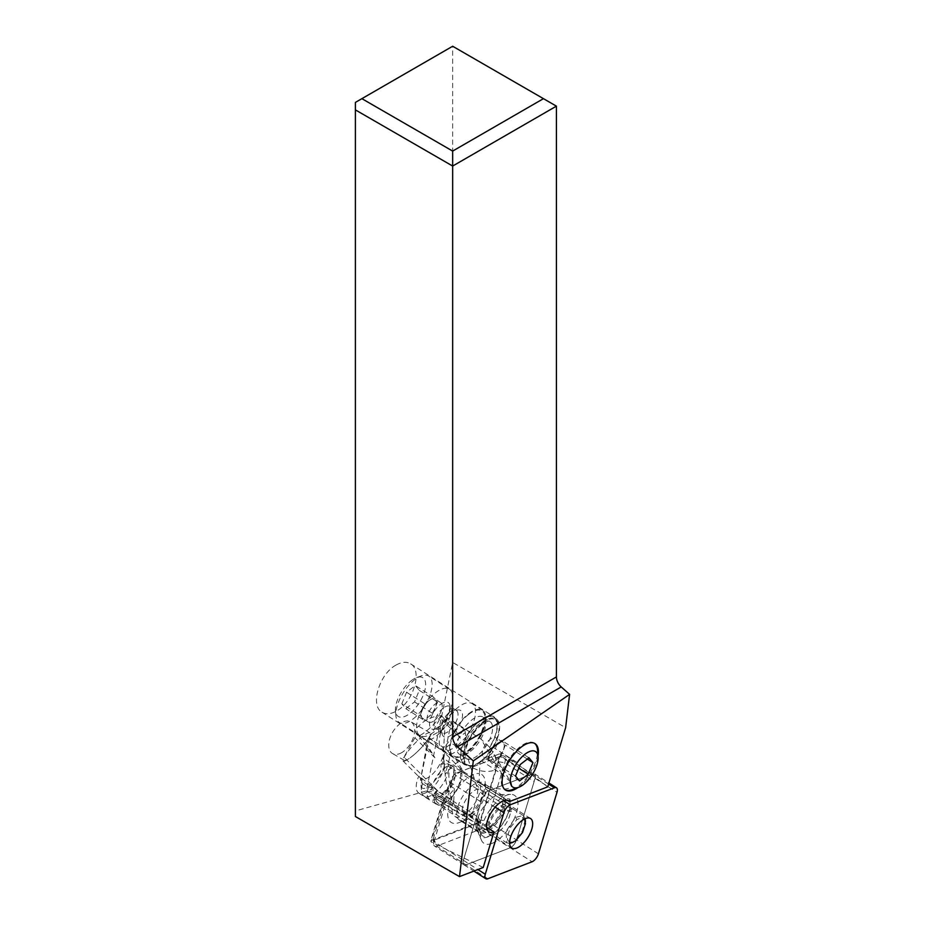 <?xml version="1.0" encoding="UTF-8"?>
<svg xmlns="http://www.w3.org/2000/svg" width="925" height="925" viewBox="0 0 925 925"><rect width="100%" height="100%" fill="white"/><g stroke="black" fill="none" stroke-linecap="round" stroke-linejoin="round"><path stroke-width="0.69" stroke-dasharray="4.62 3.47" d="M488.319 790.852A7.331 3.342 122.4 0 0 484.619 793.893A7.331 3.342 122.4 0 0 481.983 798.784L463.379 860.319A7.331 3.342 122.4 0 0 463.911 864.794A7.331 3.342 122.4 0 0 465.969 864.817L510.161 847.82A7.331 3.342 122.4 0 0 513.872 844.779A7.331 3.342 122.4 0 0 516.508 839.888L535.101 778.353A7.331 3.342 122.4 0 0 534.581 773.878A7.331 3.342 122.4 0 0 532.523 773.855L488.319 790.852L503.767 800.68M509.918 805.987A17.471 7.955 -57.6 0 1 504.807 825.297A17.471 7.955 -57.6 0 1 489.868 834.072A17.471 7.955 -57.6 0 1 488.573 832.685A17.471 7.955 -57.6 0 1 493.672 813.376A17.471 7.955 -57.6 0 1 508.611 804.6A17.471 7.955 -57.6 0 1 509.918 805.987M452.66 662.462L452.66 46.25L355.397 102.409L355.397 810.936L426.367 790.968L452.66 662.462L565.626 727.686M396.12 665.017C401.785 661.861 406.63 661.479 410.631 663.849C422.841 670.347 413.29 702.225 396.501 711.036C390.836 714.192 385.991 714.574 381.99 712.204C369.78 705.706 379.331 673.828 396.12 665.017M401.704 752.649A18.338 10.591 -60 0 1 392.535 753.551A18.338 10.591 -60 0 1 389.726 738.855A18.338 10.591 -60 0 1 401.704 722.702A18.338 10.591 -60 0 1 410.873 721.789A18.338 10.591 -60 0 1 413.683 736.485A18.338 10.591 -60 0 1 401.704 752.649M452.66 46.25L556.411 106.144M518 787.533A27.507 12.522 122.4 0 0 538.049 756.003M441.248 715.649C433.663 726.056 418.678 738.462 417.522 735.317L415.163 730.808L416.204 728.333L420.678 724.194C426.529 718.956 433.386 716.112 441.248 715.649L448.336 718.274L480.908 738.994L489.545 747.18A27.507 12.522 122.4 0 0 493.684 717.337A27.507 12.522 122.4 0 0 468.362 733.837A27.507 12.522 122.4 0 0 464.165 763.772A27.507 12.522 122.4 0 0 466.905 764.686L470.189 766.374A27.507 12.522 -57.6 0 1 466.755 765.414A27.507 12.522 -57.6 0 1 470.952 735.491A27.507 12.522 -57.6 0 1 496.286 718.991A27.507 12.522 -57.6 0 1 491.406 749.967A27.507 12.522 -57.6 0 1 470.189 766.374C478.028 771.138 485.729 772.548 493.291 770.583C497.581 764.362 496.956 757.482 491.406 749.967L510.727 782.041L502.171 774.271L481.462 760.859L502.287 752.846L500.552 753.47L498.841 759.113A6.417 2.925 122.4 0 0 496.355 757.748A6.417 2.925 122.4 0 0 496.297 757.772L456.592 773.046A6.417 2.925 122.4 0 0 451.042 779.983L433.397 838.374A2.752 1.249 122.4 0 0 433.258 839.38A2.752 1.249 122.4 0 0 433.351 839.761A2.752 1.249 122.4 0 0 433.386 839.831A2.752 1.249 122.4 0 0 434.357 840.062L478.537 823.065A2.752 1.249 122.4 0 0 480.908 820.093L498.563 761.703A6.417 2.925 122.4 0 0 498.841 759.113L479.878 821.862L430.761 840.756L443.387 799.015A18.338 8.348 122.4 0 0 445.677 797.708A18.338 8.348 -57.6 0 0 454.291 788.505L450.44 786.053A18.338 8.348 -57.6 0 1 441.907 795.199A18.338 8.348 -57.6 0 1 433.721 796.772A18.338 8.348 -57.6 0 1 433.201 783.302A18.338 8.348 -57.6 0 1 445.214 767.403A18.338 8.348 -57.6 0 1 451.377 765.195L507.524 800.426M547.75 786.84L502.287 752.846M510.727 782.041C512.947 786.1 511.062 788.435 505.085 789.025C499.327 789.36 492.135 788.042 483.532 785.082M466.905 764.686L455.528 758.616L422.956 737.896L434.9 757.725L417.637 734.23L422.956 737.896M491.406 749.967L489.545 747.18M468.628 713.753A27.507 12.522 -57.6 0 1 482.503 710.227A27.507 12.522 -57.6 0 1 483.671 729.386A27.507 12.522 -57.6 0 1 466.847 753.135A27.507 12.522 -57.6 0 1 452.972 756.662A27.507 12.522 -57.6 0 1 451.805 737.491A27.507 12.522 -57.6 0 1 468.628 713.753M445.838 747.862C450.579 743.203 453.886 742.948 455.782 747.111L447.584 750.927A27.507 12.522 122.4 0 1 442.647 750.082A27.507 12.522 122.4 0 1 441.19 731.721A27.507 12.522 122.4 0 1 454.915 710.122A27.507 12.522 122.4 0 1 458.291 707.186A27.507 12.522 122.4 0 1 472.166 703.659A27.507 12.522 122.4 0 1 465.668 736.947L465.171 731.386C455.528 734.658 448.856 739.815 445.168 746.857L447.584 750.927M455.782 747.111A27.507 12.522 122.4 0 0 456.511 746.556A27.507 12.522 122.4 0 0 457.239 745.978C455.112 742 457.794 737.607 465.298 732.82M445.168 746.857L442.659 746.926L429.223 738.381L429.119 737.213L444.289 728.738L449.932 721.13L451.585 721.095L442.774 762.755L455.447 770.814A4.59 3.203 2.6 0 1 453.886 768.27A4.59 3.203 2.6 0 1 454.025 767.6L448.128 763.853L440.89 764.212L442.774 762.755L444.948 726.761L438.462 734.23C434.611 737.838 431.027 739.792 427.72 740.069L429.119 737.213M447.989 751.042L450.533 754.696L445.191 774.433L442.659 746.926M450.533 754.696L458.072 750.429L466.188 742.602L465.703 737.341L457.239 745.978M466.188 742.602L465.171 731.386M465.021 729.64L451.585 721.095M449.932 721.13L444.948 726.761M433.085 788.1A4.59 3.203 2.6 0 0 428.379 787.418L422.494 783.672L422.297 778.584L420.413 780.041L433.085 788.1L432.888 792.367L455.239 806.577C449.157 795.003 445.804 784.284 445.191 774.433A40.11 18.246 -57.5 0 1 456.488 763.102A40.11 18.246 -57.5 0 1 467.553 757.147L477.601 789.291L455.25 775.081L455.447 770.814M422.297 778.584L421.002 785.071C421.314 795.257 439.306 780.226 441.028 768.34L440.89 764.212M429.223 738.381L420.413 780.041L427.72 740.069M455.239 806.577L489.036 827.482C493.696 826.881 499.673 816.047 506.611 811.688L512.589 808.739L511.317 811.398L509.571 811.595L482.653 794.471L477.601 789.291M475.6 783.914L480.734 789.58A15.586 7.088 122.5 0 1 482.653 794.471C481.59 802.044 477.994 808.519 471.854 813.884L460.951 814.22L458.858 813.225L455.377 807.328M460.951 814.208L464.177 815.757L471.854 813.884C475.242 805.814 477.196 797.87 477.705 790.066M509.64 843.369L506.819 842.872L505.94 831.402L515.572 817.376L523.249 815.515L525.134 818.671M525.284 819.712L522.417 830.962L514.497 841.01L510.924 843.033M509.629 842.432L507.594 839.796L507.386 836.489L510.288 827.69L516.89 819.573L522.128 817.457L524.614 818.926M428.379 787.418L427.119 792.077L427.419 796.541L429.223 799.385L432.333 800.31L436.38 799.2L439.93 796.957C448.486 789.383 453.273 780.758 454.291 771.08L454.025 767.6M422.494 783.672A20.628 9.389 122.5 0 0 421.488 789.198A20.628 9.389 122.5 0 0 421.522 791.072A20.628 9.389 122.5 0 0 424.008 796.09A20.628 9.389 122.5 0 0 434.415 793.453A20.628 9.389 122.5 0 0 448.683 768.178A20.628 9.389 122.5 0 0 448.128 763.853M433.767 732.103A27.507 12.522 -57.6 0 1 419.904 735.629A27.507 12.522 -57.6 0 1 418.724 716.47A27.507 12.522 -57.6 0 1 435.559 692.721A27.507 12.522 -57.6 0 1 449.423 689.194A27.507 12.522 -57.6 0 1 450.88 707.567A27.507 12.522 -57.6 0 1 437.155 729.154A27.507 12.522 -57.6 0 1 433.767 732.103M413.105 718.956A27.507 12.522 122.4 0 0 429.928 695.218A27.507 12.522 122.4 0 0 428.749 676.059A27.507 12.522 122.4 0 0 421.28 675.886A27.507 12.522 122.4 0 0 414.886 679.586A27.507 12.522 122.4 0 0 395.9 715.788A27.507 12.522 122.4 0 0 399.23 722.483A27.507 12.522 122.4 0 0 413.105 718.956M411.29 680.673A22.928 10.429 -57.6 0 1 416.62 677.586A22.928 10.429 -57.6 0 1 425.269 688.558A22.928 10.429 -57.6 0 1 409.798 713.487A22.928 10.429 -57.6 0 1 395.472 710.851A22.928 10.429 -57.6 0 1 411.29 680.673M401.82 703.821L406.561 692.247L415.279 685.506L419.268 690.339L414.539 701.913L405.809 708.654L401.82 703.821L420.089 715.43L424.078 720.263L405.809 708.654M406.561 692.247L424.818 703.856L433.536 697.115L415.279 685.506M424.818 703.856L420.089 715.43M414.539 701.913L432.796 713.522L424.078 720.263M432.796 713.522L437.537 701.948L433.536 697.115M419.268 690.339L437.537 701.948M429.177 700.479A11.458 5.215 -57.6 0 1 434.958 699.011A11.458 5.215 -57.6 0 1 435.536 699.531A11.458 5.215 -57.6 0 1 435.166 707.729A11.458 5.215 -57.6 0 1 428.437 716.898A11.458 5.215 -57.6 0 1 422.656 718.367A11.458 5.215 -57.6 0 1 422.078 717.846A11.458 5.215 -57.6 0 1 422.447 709.648A11.458 5.215 -57.6 0 1 429.177 700.479M434.288 720.621A11.458 5.215 122.4 0 0 441.306 710.724A11.458 5.215 122.4 0 0 440.82 702.734A11.458 5.215 122.4 0 0 435.039 704.214A11.458 5.215 122.4 0 0 428.021 714.1A11.458 5.215 122.4 0 0 428.518 722.09A11.458 5.215 122.4 0 0 434.288 720.621M512.126 789.684A27.507 12.522 122.4 0 0 516.936 787.14A27.507 12.522 -57.6 0 0 518.52 785.984A27.507 12.522 122.4 0 0 537.506 749.782M534.592 743.376A27.507 12.522 122.4 0 0 534.176 743.087A27.507 12.522 122.4 0 0 521.897 745.457A27.507 12.522 -57.6 0 0 520.312 746.614A27.507 12.522 122.4 0 0 503.478 770.352A27.507 12.522 122.4 0 0 504.657 789.511A27.507 12.522 122.4 0 0 505.096 789.765M489.66 747.493A28.085 12.777 122.4 0 0 493.996 716.852A28.085 12.777 122.4 0 0 481.462 719.28A28.085 12.777 122.4 0 0 463.067 743.619A28.085 12.777 122.4 0 0 463.853 764.258A28.085 12.777 122.4 0 0 466.755 765.195M481.462 760.859L480.017 761.379L479.462 773.635A28.432 12.938 -57.6 0 1 485.139 781.417A28.432 12.938 -57.6 0 1 459.17 822.556A28.432 12.938 -57.6 0 1 458.916 822.649A28.432 12.938 -57.6 0 1 454.048 793.997A28.432 12.938 -57.6 0 1 473.716 774.41A28.432 12.938 -57.6 0 1 479.462 773.635L479.104 781.544L463.541 771.658L429.339 737.514A19.263 3.642 -45.1 0 1 413.706 755.02C423.095 747.18 432.842 733.872 429.975 732.82C428.98 732.346 426.922 733.224 423.8 735.456C414.203 742.139 400.791 759.147 404.202 760.292C405.185 760.766 407.243 759.888 410.376 757.656L411.139 757.089M429.339 737.514L440.288 718.135L460.28 738.104L448.336 718.274M441.387 715.499A19.263 3.642 -45.1 0 1 440.288 718.135M434.9 757.725L414.897 737.757A19.263 3.642 -45.1 0 1 417.372 734.068M414.897 737.757L403.959 757.136L438.161 791.268L453.724 801.166A21.321 9.701 122.4 0 0 453.262 814.474A21.321 9.701 -57.6 0 0 455.007 816.474A21.321 9.701 -57.6 0 0 472.64 806.577A21.321 9.701 -57.6 0 0 479.925 783.151L479.809 783.244A21.321 9.701 122.4 0 0 479.104 781.544M413.706 755.02L411.128 757.089A19.263 3.642 -45.1 0 1 403.046 760.951A19.263 3.642 -45.1 0 1 403.959 757.136M463.541 771.658L442.485 757.737C439.918 765.414 435.837 771.577 430.229 776.214C425.835 779.474 422.436 780.041 420.042 777.913L418.828 776.017L438.161 791.268M453.724 801.166L454.291 788.505M530.268 774.734A11.008 5.007 -57.6 0 1 533.355 774.768A11.008 5.007 -57.6 0 1 534.141 781.486L516.497 839.877A7.331 3.342 -57.6 0 1 510.161 847.797L465.992 864.794A7.331 3.342 -57.6 0 1 463.922 864.771A7.331 3.342 -57.6 0 1 463.402 860.296L481.046 801.906A11.008 5.007 -57.6 0 1 490.562 790.008L530.268 774.734L500.911 756.072L461.205 771.346A11.008 5.007 122.4 0 0 451.701 783.244L434.045 841.634A7.331 3.342 122.4 0 0 433.686 844.328A7.331 3.342 122.4 0 0 434.033 845.519A7.331 3.342 122.4 0 0 434.577 846.109A7.331 3.342 122.4 0 0 436.635 846.132L480.803 829.135A7.331 3.342 122.4 0 0 487.14 821.215L504.796 762.813A11.008 5.007 122.4 0 0 504.819 756.985A11.008 5.007 122.4 0 0 504.009 756.107A11.008 5.007 122.4 0 0 501.015 756.037A11.008 5.007 122.4 0 0 500.911 756.072L496.297 757.772M480.017 761.379L500.552 753.47M491.973 843.403A28.432 12.938 122.4 0 0 515.479 815.757A28.432 12.938 122.4 0 0 510.6 794.367A28.432 12.938 122.4 0 0 506.518 795.269A28.432 12.938 122.4 0 0 486.492 815.457A28.432 12.938 122.4 0 0 481.451 840.212A28.432 12.938 122.4 0 0 491.973 843.403M479.925 783.151L504.842 798.321A22.003 10.013 122.4 0 0 502.703 795.454A22.003 10.013 122.4 0 0 499.673 794.691A22.003 10.013 122.4 0 0 496.517 795.384A22.003 10.013 122.4 0 0 477.392 819.55L478.93 822.984A24.536 11.169 -57.6 0 0 478.815 834.119L481.451 840.212M503.478 798.125A21.321 9.701 -57.6 0 1 489.302 828.719A21.321 9.701 -57.6 0 1 478.549 831.448A21.321 9.701 -57.6 0 1 476.653 829.112L477.115 830.188A22.003 10.013 -57.6 0 0 479.081 832.593A22.003 10.013 -57.6 0 0 485.255 832.662A22.003 10.013 -57.6 0 0 500.529 817.423A22.003 10.013 -57.6 0 0 504.842 798.321L509.872 799.061A24.536 11.169 -57.6 0 1 510.01 806.542A24.536 11.169 -57.6 0 1 492.227 834.512A24.536 11.169 -57.6 0 1 487.891 836.882A24.536 11.169 -57.6 0 1 478.815 834.119M436.762 790.771L435.155 792.02A21.321 9.701 122.4 0 0 434.981 802.854A21.321 9.701 122.4 0 0 436.403 804.276A21.321 9.701 122.4 0 0 453.655 794.876A21.321 9.701 122.4 0 0 461.529 771.623L460.037 772.78A19.032 8.66 -57.6 0 1 447.55 800.483A19.032 8.66 -57.6 0 1 437.964 802.923A19.032 8.66 -57.6 0 1 436.299 800.946A19.032 8.66 -57.6 0 1 436.762 790.771L478.595 817.365L480.908 822.649L478.93 822.984M477.115 830.188A22.003 10.013 -57.6 0 1 477.392 819.55L435.155 792.02M476.653 829.112A21.321 9.701 -57.6 0 1 476.976 818.613M476.895 782.908A22.003 10.013 -57.6 0 1 483.081 782.978A22.003 10.013 -57.6 0 1 485.741 788.331A22.003 10.013 -57.6 0 1 465.633 820.186A22.003 10.013 -57.6 0 1 465.437 820.255A22.003 10.013 -57.6 0 1 459.459 820.117A22.003 10.013 -57.6 0 1 459.922 801.432A22.003 10.013 -57.6 0 1 476.895 782.908M461.529 771.623L479.809 783.244M509.872 799.061L509.594 800.483L501.859 799.373L460.037 772.78M509.594 800.483A22.894 10.418 -57.6 0 1 509.802 807.722A22.894 10.418 -57.6 0 1 494.285 833.043A22.894 10.418 -57.6 0 1 493.21 833.83A22.894 10.418 -57.6 0 1 480.688 833.46A22.894 10.418 -57.6 0 1 480.908 822.649M478.595 817.365A19.032 8.66 122.4 0 0 478.086 827.424A19.032 8.66 122.4 0 0 479.786 829.517A19.032 8.66 122.4 0 0 489.371 827.077A19.032 8.66 122.4 0 0 501.859 799.373M434.981 802.854L453.262 814.474M442.485 757.737A21.321 9.701 -57.6 0 1 441.942 773.728A21.321 9.701 -57.6 0 1 428.356 791.28A21.321 9.701 -57.6 0 1 418.84 793.118A21.321 9.701 -57.6 0 1 418.088 792.505A21.321 9.701 -57.6 0 1 418.828 776.017M451.377 765.195C448.417 770.456 448.093 777.416 450.44 786.053M443.387 799.015L443.642 800.322L486.619 827.262M443.642 800.322L431.073 841.889L430.761 840.756M483.232 867.488L431.073 841.889M355.397 810.936L355.397 816.509M426.367 790.968L479.878 821.862M438.542 778.11L445.214 767.403M441.618 715.696L460.28 738.104M519.503 780.943L491.95 763.414L500.668 756.673L518.763 768.178M515.514 776.11L487.961 758.581L490.319 752.8A11.458 5.215 122.4 0 0 489.949 760.997L487.961 758.581M491.95 763.414L489.949 760.997A11.458 5.215 122.4 0 0 490.528 761.518A11.458 5.215 122.4 0 0 496.309 760.049A11.458 5.215 122.4 0 0 503.038 750.892A11.458 5.215 122.4 0 0 503.408 742.683A11.458 5.215 122.4 0 0 502.83 742.174A11.458 5.215 122.4 0 0 497.049 743.642A11.458 5.215 122.4 0 0 490.319 752.8L492.69 747.007L501.408 740.266L505.397 745.099L500.668 756.673M489.417 755.667A11.458 5.215 -57.6 0 1 483.636 757.136A11.458 5.215 -57.6 0 1 483.151 749.146A11.458 5.215 -57.6 0 1 490.158 739.26A11.458 5.215 -57.6 0 1 495.939 737.792A11.458 5.215 -57.6 0 1 496.424 745.77A11.458 5.215 -57.6 0 1 489.417 755.667M492.69 747.007L520.255 764.536M528.973 757.795L501.408 740.266M527.342 759.055L505.397 745.099M495.153 807.167L481.983 798.784M463.379 860.319L477.89 869.546M487.88 878.75L436.635 846.132L434.357 840.062M478.537 823.065L480.803 829.135L532.083 861.753M538.419 853.821L487.14 821.215L480.908 820.093M535.101 778.353L557.012 792.286M548.583 784.076L532.523 773.855M455.528 758.616L464.535 773.566M502.171 774.271L480.908 738.994M482.387 723.177A26.594 12.106 -57.6 0 1 499.049 728.657A26.594 12.106 -57.6 0 1 480.653 761.24A26.594 12.106 -57.6 0 1 463.992 755.748A26.594 12.106 -57.6 0 1 482.387 723.177M477.358 755.76A22.003 10.013 -57.6 0 1 466.269 758.581A22.003 10.013 -57.6 0 1 465.321 743.261A22.003 10.013 -57.6 0 1 478.792 724.263A22.003 10.013 -57.6 0 1 489.88 721.442A22.003 10.013 -57.6 0 1 490.828 736.774A22.003 10.013 -57.6 0 1 477.358 755.76M470.467 751.389A22.003 10.013 122.4 0 0 483.937 732.392A22.003 10.013 122.4 0 0 482.989 717.06A22.003 10.013 122.4 0 0 471.9 719.881A22.003 10.013 122.4 0 0 458.43 738.878A22.003 10.013 122.4 0 0 459.378 754.21A22.003 10.013 122.4 0 0 470.467 751.389M468.605 714.412A26.594 12.106 122.4 0 0 450.209 746.995A26.594 12.106 122.4 0 0 466.871 752.476A26.594 12.106 122.4 0 0 485.267 719.893A26.594 12.106 122.4 0 0 468.605 714.412M452.741 712.423A15.586 7.099 122.4 0 0 450.822 714.1A15.586 7.099 122.4 0 0 443.04 726.333A15.586 7.099 122.4 0 0 451.724 734.739A15.586 7.099 122.4 0 0 462.5 715.638A15.586 7.099 122.4 0 0 452.741 712.423M489.036 827.482A15.586 7.088 -57.5 0 1 499.801 808.704A15.586 7.088 -57.5 0 1 507.663 806.704L480.734 789.58A15.586 7.088 122.5 0 0 472.872 791.58A15.586 7.088 122.5 0 0 462.107 810.358L464.177 815.757L506.819 842.872M427.119 792.077A4.59 3.203 -177.4 0 1 432.888 792.367A16.962 7.724 122.5 0 0 434.97 798.044A16.962 7.724 122.5 0 0 447.226 792.343A16.962 7.724 122.5 0 0 455.25 775.081A4.59 3.203 -177.4 0 1 453.701 772.537A4.59 3.203 -177.4 0 1 454.291 771.08M515.572 817.376L516.89 819.573M515.93 840.571L514.497 841.01M512.392 808.658L507.663 806.704A15.586 7.088 -57.5 0 1 509.571 811.595M449.677 712.169A13.297 6.047 -57.6 0 1 456.383 710.469A13.297 6.047 -57.6 0 1 456.95 719.731A13.297 6.047 -57.6 0 1 448.822 731.201A13.297 6.047 -57.6 0 1 442.115 732.901A13.297 6.047 -57.6 0 1 441.549 723.639A13.297 6.047 -57.6 0 1 449.677 712.169M443.248 708.087A13.297 6.047 122.4 0 0 435.12 719.558A13.297 6.047 122.4 0 0 435.687 728.819A13.297 6.047 122.4 0 0 442.393 727.119A13.297 6.047 122.4 0 0 450.521 715.638A13.297 6.047 122.4 0 0 449.955 706.376A13.297 6.047 122.4 0 0 443.248 708.087M440.346 704.549A15.586 7.099 -57.6 0 1 449.03 712.955A15.586 7.099 -57.6 0 1 441.248 725.188A15.586 7.099 -57.6 0 1 439.329 726.853A15.586 7.099 -57.6 0 1 429.558 723.639A15.586 7.099 -57.6 0 1 440.346 704.549M456.592 773.046L461.205 771.346L490.562 790.008M433.397 838.374L434.045 841.634L463.402 860.296M481.046 801.906L451.701 783.244L451.042 779.983M498.563 761.703L504.796 762.813L534.141 781.486M463.911 864.794L473.831 871.107M534.581 773.878L548.918 782.989M530.534 818.521L508.611 804.6M511.779 848.005L489.868 834.072M481.74 724.61C472.987 732.207 467.518 741.26 465.321 751.782C464.859 760.269 466.235 757.459 466.269 758.581L459.378 754.21C460.373 753.297 457.806 757.182 467.518 751.042C476.271 743.446 481.74 734.381 483.937 723.87C484.399 715.372 483.023 718.182 482.989 717.06L489.88 721.442C488.319 722.356 492.1 718.355 481.74 724.61M452.972 756.662L442.647 750.082M437.155 729.154L441.248 725.188L435.455 728.715L442.3 733.074L443.04 726.333L441.19 731.721M450.88 707.567L449.03 712.955L449.77 706.214L456.615 710.562L450.822 714.1L454.915 710.122M438.462 734.23L444.289 728.738M453.886 768.27L453.701 772.537C453.354 780.11 448.671 787.984 439.653 796.194L434.958 798.032L458.858 813.237M512.589 808.739L523.249 815.515M424.008 796.09L429.57 799.628M421.002 785.071L421.522 791.072M482.503 710.227L472.166 703.659M449.423 689.194L428.749 676.059M416.62 677.586L421.28 675.886M395.472 710.851L395.9 715.788M419.904 735.629L399.23 722.483M440.82 702.734L434.958 699.011M428.518 722.09L422.656 718.367M496.286 718.991L493.684 717.337M466.755 765.414L464.165 763.772M535.032 743.631L534.176 743.087M410.631 663.849L493.996 716.852M403.046 760.951L420.042 777.913M429.975 732.82L410.873 721.789M404.202 760.292L392.535 753.551M433.258 839.38L433.686 844.328M533.355 774.768L504.009 756.107M496.355 757.748L501.015 756.037M463.922 864.771L434.577 846.109M502.703 795.454L483.081 782.978M479.081 832.593L459.459 820.117M465.437 820.255L458.916 822.649M485.741 788.331L485.139 781.417M499.673 794.691L510.6 794.367M509.802 807.722L510.01 806.542M493.21 833.83L492.227 834.512M478.086 827.424L480.688 833.46M479.786 829.517L437.964 802.923M418.84 793.118L436.403 804.276M478.549 831.448L455.007 816.474M433.721 796.772L488.851 831.829M480.272 782.908L508.53 800.877M381.99 712.204L463.853 764.258M415.591 732.103L417.522 735.317M505.501 790.054L504.657 789.511M490.528 761.518L483.636 757.136M502.83 742.174L495.939 737.792"/><path stroke-width="1.39" d="M485.29 874.252L503.894 812.717A7.331 3.342 -57.6 0 1 506.53 807.826A7.331 3.342 -57.6 0 1 510.23 804.785L554.433 787.788A7.331 3.342 -57.6 0 1 556.492 787.811A7.331 3.342 -57.6 0 1 557.012 792.286L538.419 853.821A7.331 3.342 -57.6 0 1 535.783 858.712A7.331 3.342 -57.6 0 1 532.083 861.753L487.88 878.75A7.331 3.342 -57.6 0 1 485.822 878.727A7.331 3.342 -57.6 0 1 485.29 874.252L503.894 812.717A7.331 3.342 -57.6 0 1 506.53 807.826A7.331 3.342 -57.6 0 1 510.23 804.785L554.433 787.788A7.331 3.342 -57.6 0 1 557.012 792.286L538.419 853.821A7.331 3.342 -57.6 0 1 535.783 858.712A7.331 3.342 -57.6 0 1 532.083 861.753L487.88 878.75A7.331 3.342 -57.6 0 1 485.29 874.252L477.89 869.546M510.484 846.618A17.471 7.955 122.4 0 0 511.779 848.005A17.471 7.955 122.4 0 0 526.718 839.229A17.471 7.955 122.4 0 0 531.829 819.92A17.471 7.955 122.4 0 0 530.534 818.521A17.471 7.955 122.4 0 0 515.583 827.308A17.471 7.955 122.4 0 0 510.484 846.618M361.883 98.663L355.397 102.409L355.397 816.509L459.517 876.611L473.299 760.882L569.603 694.374L561.221 686.94A9.169 5.296 60 0 1 556.411 676.938L556.411 106.144L452.66 46.25L361.883 98.663L452.66 151.076L452.66 166.049L355.397 109.89M486.619 827.262L493.996 831.876A18.338 8.348 122.4 0 1 488.851 831.829A18.338 8.348 122.4 0 1 488.331 818.347A18.338 8.348 122.4 0 1 500.344 802.449A18.338 8.348 122.4 0 1 508.53 800.877A18.338 8.348 122.4 0 1 509.374 801.605L547.75 786.84L565.626 727.686L569.603 694.374M493.996 831.876L483.232 867.488L459.517 876.611M538.049 756.003A27.507 12.522 122.4 0 0 535.032 743.631A27.507 12.522 122.4 0 0 522.752 746.001A27.507 12.522 122.4 0 0 504.726 769.843A27.507 12.522 122.4 0 0 505.501 790.054A27.507 12.522 122.4 0 0 517.78 787.684A27.507 12.522 122.4 0 0 518 787.533M509.374 801.605L507.524 800.426M525.134 818.671L525.284 819.712M524.614 818.926L525.435 823.655L522.533 832.442L515.93 840.571L512.913 842.317L509.629 842.432M510.924 843.033L509.64 843.369M538.107 756.708A21.09 9.597 122.4 0 0 524.926 754.268A21.09 9.597 122.4 0 0 510.692 777.208A21.09 9.597 122.4 0 0 518.659 787.302A21.09 9.597 122.4 0 0 523.562 784.458A21.09 9.597 122.4 0 0 538.107 756.708L537.506 749.782A27.507 12.522 122.4 0 0 534.592 743.376M556.411 106.144L452.66 166.049L452.66 736.832A9.169 5.296 -120 0 0 457.47 746.845L473.299 760.882M452.66 151.076L543.449 98.663M505.096 789.765A27.507 12.522 122.4 0 0 512.126 789.684L518.659 787.302M515.514 776.11L519.503 780.943L528.233 774.202L532.962 762.628L528.973 757.795L520.255 764.536L515.514 776.11M518.763 768.178L528.233 774.202M532.962 762.628L527.342 759.055M503.767 800.68L510.23 804.785M503.894 812.717L495.153 807.167M554.433 787.788L548.583 784.076M452.66 736.832L556.411 676.938M561.221 686.94L457.47 746.845M473.831 871.107L485.822 878.727M548.918 782.989L556.492 787.811M525.446 821.643L525.273 819.666M512.913 842.317L511.039 842.999"/></g></svg>
